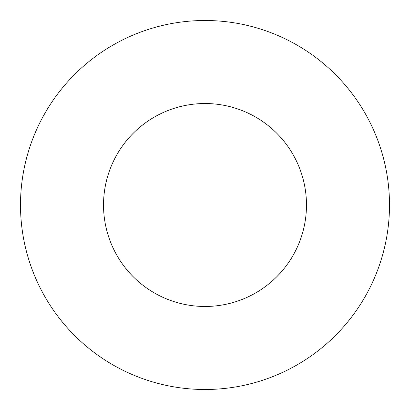 <?xml version="1.0" encoding="UTF-8"?>
<svg xmlns="http://www.w3.org/2000/svg" width="410" height="410" viewBox="0 0 410 410"><rect width="100%" height="100%" fill="white"/><g stroke="black" fill="none" stroke-linecap="round" stroke-linejoin="round"><path stroke-width="0.61" d="M306.475 205A101.475 101.475 0 0 1 154.262 292.878A101.475 101.475 0 0 1 154.262 117.122A101.475 101.475 0 0 1 306.475 205M389.5 205A184.5 184.5 0 0 1 112.75 364.782A184.5 184.5 0 0 1 112.75 45.218A184.5 184.5 0 0 1 389.5 205"/></g></svg>
